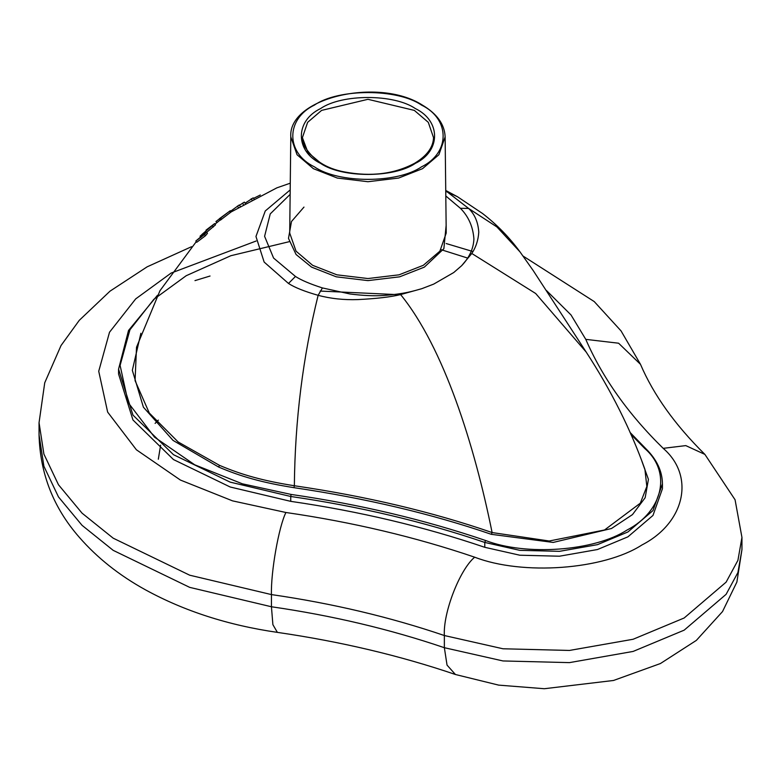 <?xml version="1.0" encoding="UTF-8"?>
<svg xmlns="http://www.w3.org/2000/svg" width="781" height="781" viewBox="0 0 781 781"><rect width="100%" height="100%" fill="white"/><g stroke="black" fill="none" stroke-linecap="round" stroke-linejoin="round"><path stroke-width="1.17" d="M445.736 190.749L468.61 208.439C474.741 214.287 478.128 222.214 478.773 232.201C478.245 240.216 475.922 247.304 471.792 253.474L535.688 293.51L586.209 352.094C611.181 390.49 630.745 429.55 644.901 469.283L646.844 486.456L640.303 503.189L604.533 529.987L549.219 541.008L492.108 532.554C432.381 511.936 366.465 496.325 294.359 485.743C262.982 480.803 241.651 474.76 219.51 465.349L178.156 441.978L149.288 413.022L135.064 380.62L136.519 347.223L159.978 290.698L196.275 241.651M445.795 195.963L460.39 208.283C468.541 216.522 473.042 226.773 473.911 239.025C473.462 248.641 469.391 257.525 461.669 265.677L453.751 272.53L433.719 284.099L421.818 288.677L400.614 294.574C391.008 296.965 376.754 298.645 357.854 299.592C343.874 300.07 330.627 298.645 318.131 295.316C304.619 291.469 294.74 287.525 288.492 283.464L264.144 262.065L255.963 236.487L265.267 210.968L290.19 189.92M290.268 183.184L276.894 187.84L231.127 211.934L220.408 220.135L219.559 218.895L223.425 215.741L215.946 221.54L216.796 222.77M220.262 219.92L215.029 224.157M214.638 223.591L202.015 234.388L206.574 232.074L204.505 234.515L195.836 241.017L204.29 233.929L200.053 236.223L211.407 226.256L206.008 230.151L214.638 223.591L215.497 224.84L206.731 232.299M206.574 232.074L207.453 233.343L205.383 235.794L196.714 242.286L195.836 241.017M260.327 194.986L254.01 198.149M245.195 203.353L244.346 202.133L239.455 205.266M254.02 199.096L253.171 197.866L245.712 202.748M240.089 206.194L239.25 204.964L229.848 211.768M219.354 218.739L230.288 210.714L219.559 218.895M252.029 199.995L251.179 198.764M243.281 204.378L242.442 203.158M238.244 207.297L237.395 206.077M231.137 211.944L230.288 210.714M221.55 219.354L220.701 218.114M213.272 227.046L212.403 225.797M205.383 235.794L204.505 234.515M200.912 237.473L200.053 236.223M288.492 283.464L295.462 276.454L273.584 258.062L264.593 236.301L270.246 213.887L290.141 194.381M641.904 461.288L648.425 479.358L645.165 497.712L632.464 514.611L611.494 528.503L553.192 542.434L491.356 534.331C431.747 513.869 365.957 498.317 293.998 487.676C262.396 482.668 240.919 476.556 218.631 467.038L173.06 440.425L143.392 407.174L132.331 370.321L140.883 333.272M421.818 288.677C412.544 291.264 404.909 293.832 383.891 295.472C374.392 296.126 363.087 295.628 349.947 293.968L322.426 287.935C310.155 283.991 301.173 280.164 295.462 276.454M289.175 241.7L230.854 255.719L186.21 275.713L153.857 299.299L129.949 329.758L120.098 365.41L128.25 402.723L154.501 437.145L194.713 464.802L242.344 483.81L291.098 494.432L290.737 496.482C359.24 506.42 423.927 521.737 484.776 542.434L519.775 550.341L559.46 551.337L597.465 544.66L627.934 531.959L652.984 510.569L662.434 483.878L662.434 488.75L652.984 515.431L627.934 536.83L597.465 549.531L559.46 556.209L519.775 555.213L484.776 547.305C423.927 526.609 359.24 511.291 290.737 501.353L230.17 486.993L173.489 459.57L132.955 419.973L118.566 374.011L118.566 369.149L132.955 415.101L173.489 454.698L230.17 482.131L290.737 496.482L290.737 501.353M471.792 253.474L461.669 265.677M586.209 352.094L533.257 270.636L520.029 251.912C509.417 237.424 496.931 224.625 482.56 213.516L457.481 196.734L445.746 191.286M520.029 251.912L496.921 226.949L468.61 208.439L460.39 208.283M219.51 465.349L218.631 467.038M322.426 287.935L318.131 295.316C302.911 356.878 294.984 420.354 294.359 485.743L293.998 487.676M303.975 207.092L291.489 221.511L288.492 238.39L296.087 254.518L311.57 267.122L336.289 276.825L367.958 280.613L399.638 276.825L424.356 267.122L443.872 248.69L446.136 225.455M312.625 265.315L336.884 274.824L367.958 278.544L399.042 274.824L423.302 265.315L439.879 251.179L446.224 233.07L445.131 136.88L438.883 154.736L422.531 168.676L398.613 178.058L367.958 181.719L337.314 178.058L313.396 168.676L297.044 154.736L290.796 136.88L289.702 233.07L296.048 251.179L312.625 265.315M314.45 166.861C285.582 152.959 285.582 118.976 314.45 105.074C338.534 88.399 397.392 88.399 421.476 105.074C450.344 118.976 450.344 152.959 421.476 166.861C397.392 183.525 338.534 183.525 314.45 166.861M320.542 108.588C341.883 93.818 394.044 93.818 415.385 108.588C440.962 120.909 440.962 151.026 415.385 163.346C394.044 178.117 341.883 178.117 320.542 163.346C294.964 151.026 294.964 120.909 320.542 108.588M321.967 164.147L307.948 152.412L302.393 137.651L307.626 122.344L321.596 110.394L367.958 99.304L414.33 110.394L428.3 122.344L433.533 137.651C433.182 147.375 426.875 155.907 414.643 163.268C394.434 174.007 371.18 176.926 344.89 172.015C325.911 168.598 312.254 159.627 303.907 145.1L302.393 137.651M400.78 294.779L320.181 291.069M203.509 468.864L204.905 469.791M158.318 420.129L155.107 423.4M39.05 434.88L39.05 422.706L43.902 454.093L58.468 484.737L82.064 513.166L113.186 538.177L189.695 575.197L271.437 594.585L271.437 606.759L272.891 624.673L277.382 632.376C228.257 625.269 184.326 611.113 145.598 589.909C119.415 575.48 97.332 557.956 79.35 537.348C53.518 507.923 40.085 473.764 39.05 434.88L43.902 466.267L58.468 496.911L82.064 525.34L113.186 550.351L189.695 587.371L271.437 606.759C332.481 615.604 390.129 629.261 444.36 647.703L502.984 660.951L569.456 662.62L633.118 651.432L684.166 630.16L726.115 594.321L737.918 572.512L741.95 549.609L736.883 582.04L722.523 611.572L696.349 640.391L660.423 663.538L613.515 680.476L544.318 688.725L498.659 685.122L455.43 674.501C399.882 655.591 340.536 641.552 277.382 632.376M210.04 276.025L194.977 280.623M256.129 241.017L171.098 273.077L135.689 298.898L109.516 332.228L98.728 371.258L107.651 412.104L136.392 449.778L180.401 480.051L232.543 500.865L285.914 512.492C278.749 526.833 270.792 571.985 271.437 594.585C332.481 603.43 390.129 617.088 444.36 635.529L444.36 647.703L447.044 665.119L455.43 674.501M285.914 512.492C352.553 522.147 415.472 537.055 474.672 557.185C459.677 569.681 443.003 612.763 444.36 635.529L502.984 648.777L569.456 650.446L633.118 639.258L684.166 617.986L726.115 582.148L737.918 560.338L741.95 537.435L735.067 499.762L704.901 454.405L685.786 445.609L663.196 448.343C628.324 414.164 602.512 377.838 585.779 339.364L571.018 314.958L546.485 290.542M474.672 557.185C522.626 575.704 603.557 569.788 641.992 544.943C685.025 522.753 695.275 476.029 663.196 448.343M472.935 251.541L446.185 243.535M585.779 339.364L618.591 343.21L640.498 364.336C653.531 394.825 674.999 424.844 704.901 454.405M291.098 494.432C359.748 504.389 424.552 519.736 485.538 540.481L484.776 542.434L484.776 547.305M467.614 258.062L440.972 249.627M485.538 540.481C526.052 556.121 594.409 551.122 626.879 530.133C663.235 511.389 671.894 471.919 644.794 448.528L630.814 434.226M400.614 294.574C443.813 347.721 474.311 444.545 492.108 532.554L491.356 534.331M644.794 448.528L646.082 449.309M457.481 196.734L445.736 190.457M445.131 136.88C444.623 124.355 436.989 113.733 422.218 104.996C378.16 76.841 287.984 97.957 290.796 136.88M158.318 459.228L160.622 445.199M741.95 549.609L741.95 537.435M39.05 422.706L44.732 382.788L61.025 345.544L79.272 320.337L110.004 291.167L147.131 266.838L191.579 246.689M522.997 256.012L594.234 301.573L621.051 330.91L640.498 364.336M157.44 295.316L128.523 330.47L118.566 369.149M662.434 483.878C662.308 471.207 656.772 459.472 645.838 448.685L629.994 432.371"/></g></svg>
